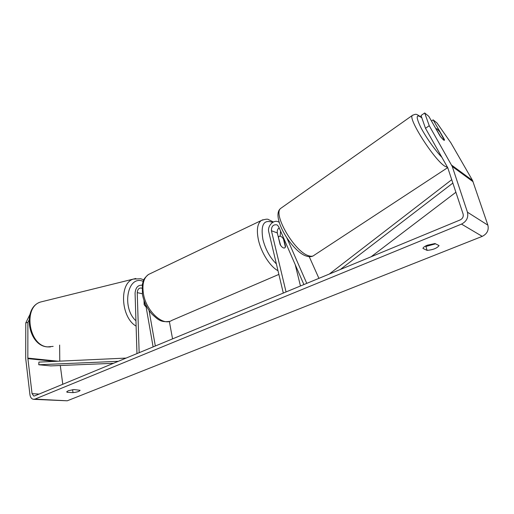 <?xml version="1.0" encoding="UTF-8"?>
<svg xmlns="http://www.w3.org/2000/svg" width="514" height="514" viewBox="0 0 514 514"><rect width="100%" height="100%" fill="white"/><g stroke="black" fill="none" stroke-linecap="round" stroke-linejoin="round"><path stroke-width="0.77" d="M306.768 283.375L286.928 238.066M318.918 278.35L309.242 256.685M279.186 222.356L278.582 221.984C273.814 219.099 267.081 226.012 268.777 231.962L283.31 293.076M303.896 284.563L278.62 226.571L277.117 224.894C273.332 224.271 271.431 226.218 271.411 230.728L286.047 291.939M283.368 237.455L285.591 246.572L284.84 247.851C283.471 248.461 281.91 247.388 280.143 244.619L277.322 232.958C276.956 230.908 277.56 229.173 279.134 227.747M295.209 264.626L300.465 285.983M280.58 231.056L280.162 236.183M144.01 300.51L144.151 304.609L146.117 306.967L144.556 305.322L144.434 301.66M136.968 353.593L135.073 293.147C135.638 287.519 138.015 284.884 142.198 285.244M139.153 352.688L137.232 292.639C137.559 289.35 138.947 287.814 141.395 288.033L141.948 288.315M145.713 304.673L153.114 346.918M149.066 310.495L155.324 345.999M169.344 321.423L172.563 338.874M425.502 128.307L421.024 115.541L424.68 112.971L429.254 125.712L425.502 128.307L447.765 167.75L463.101 214.01C463.667 216.632 462.684 218.611 460.139 219.947L34.592 395.928L33.751 396.031L32.054 393.653L27.833 358.097L27.884 322.406L25.777 322.895L29.825 314.703M425.29 246.167L425.907 246.469L435.544 243.822M67.116 392.272L66.736 391.899L68.195 390.762L73.855 389.548L80.081 390.299C79.541 391.366 77.184 392.143 73.007 392.645L67.116 392.272L67 391.424M427.333 245.204C424.648 246.334 423.183 247.401 422.938 248.41L427.115 250.395C433.116 249.804 437.099 248.204 439.072 245.596L434.985 243.54L427.333 245.204M431.471 121.021L433.148 119.858L437.073 123.052L450.842 142.783L472.565 180.498L487.882 225.171C488.994 230.156 487.111 233.889 482.235 236.369L67.244 400.798L33.963 399.339M429.254 125.712L452.262 166.504L467.451 212.205C468.588 217.467 466.603 221.431 461.501 224.104L34.978 399.102L33.307 399.307C31.463 398.851 30.326 397.264 29.915 394.553L25.7 358.502L25.777 322.895M62.785 384.266L60.286 365.512M28.951 320.248L27.884 322.406M59.765 361.143L59.637 345.1M424.68 112.971L428.779 116.305L440.087 136.107L443.524 140.026L444.443 140.322L444.392 139.487L433.148 119.858M425.907 246.469L427.115 250.395M72.602 389.683L73.007 392.645M439.984 132.047L437.202 128.975L436.245 128.661L436.2 129.033L440.723 136.955L443.524 140.026L444.443 140.322L439.984 132.047M278.35 237.205L280.644 245.416C282.276 247.626 283.67 248.435 284.84 247.851L285.411 247.118L283.4 238.843C281.768 236.613 280.361 235.791 279.179 236.389L278.633 237.07M455.918 192.236L371.089 256.775M452.885 183.048L340.319 269.497M451.767 179.662L329.268 274.071M118.304 361.31L38.756 364.747L50.745 365.904L113.478 363.302M38.756 364.747L38.916 362.107L126.103 358.085M277.322 232.958L271.411 230.728M142.314 293.732L137.232 292.639M53.16 346.385L47.635 346.886C28.81 345.935 22.789 306.986 40.58 302.014L43.247 301.352M135.837 278.472L133.287 279.102C118.991 283.143 120.854 317.613 136.107 326.094M135.94 320.794C121.773 308.194 127.144 276.114 142.063 280.946L143.188 281.267M482.235 236.369L461.501 224.104M67.244 400.798L34.978 399.102M58.063 361.22L27.833 358.097M54.548 361.381L27.865 358.644M39.077 394.071L32.054 393.653M472.565 180.498L451.677 165.187M473.131 181.757L452.262 166.504M487.882 225.171L467.451 212.205M447.61 167.487L444.629 166.086C433.7 159.038 407.975 118.644 412.273 115.477L412.883 115.052M421.853 117.892L421.474 117.584C416.102 113.755 415.807 116.884 420.593 126.958C425.47 136.602 435.037 150.242 441.867 157.303M281.743 207.656L280.644 208.433C272.671 214.229 294.676 251.841 308.503 255.702C311.054 256.589 312.962 256.415 314.24 255.182L447.694 167.628M277.99 270.711C270.261 266.753 261.279 252.792 258.471 240.128C256.396 230.188 257.315 223.661 261.221 220.538L262.924 219.729M272.638 222.414C263.766 219.105 260.527 224.817 262.924 239.543C265.552 249.618 270.036 257.732 276.371 263.894M273.422 221.984L268.661 219.671C267.858 218.791 265.378 219.08 261.221 220.538L148.43 274.515C143.708 277.92 142.031 284.255 143.393 293.526C146.002 310.97 162.951 326.634 171.727 320.44L278.871 274.405M279.141 222.202L278.582 221.984M143.779 279.86L140.759 278.755L133.287 279.102L40.58 302.014C21.909 307.661 27.84 345.466 47.127 346.879M50.385 346.937L47.378 346.911M33.751 396.031L34.078 396.05M421.75 117.61L420.992 116.974C415.967 113.98 416.61 113.523 412.273 115.477L280.644 208.433C270.48 216.169 291.637 251.102 305.901 255.94M313.013 255.972C311.413 256.865 309.229 256.916 306.453 256.133M148.43 274.515C142.205 279.944 143.528 281.126 142.32 284.473L142.436 294.464C143.901 302.02 147.107 308.618 152.054 314.253C157.766 319.226 160.4 322.76 169.601 321.346M278.254 236.813L279.179 236.389"/></g></svg>
